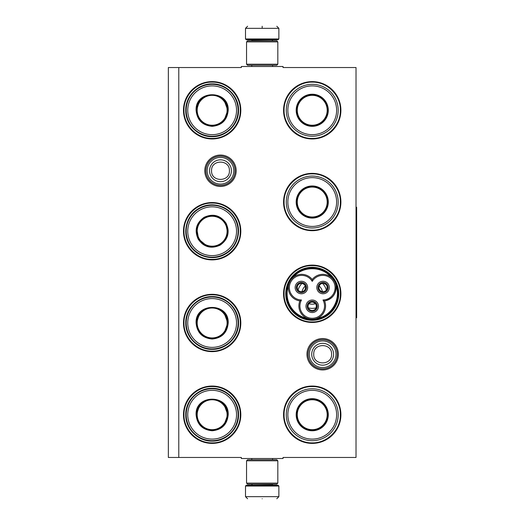 <?xml version="1.0" encoding="UTF-8"?>
<svg xmlns="http://www.w3.org/2000/svg" width="525" height="525" viewBox="0 0 525 525"><rect width="100%" height="100%" fill="white"/><g stroke="black" fill="none" stroke-linecap="round" stroke-linejoin="round"><path stroke-width="0.79" d="M322.658 369.948A15.704 15.704 0 0 1 306.954 354.25A15.704 15.704 0 0 1 322.658 338.546A15.704 15.704 0 0 1 338.356 354.25A15.704 15.704 0 0 1 322.658 369.948M322.658 368.904A14.661 14.661 0 0 1 307.998 354.25A14.661 14.661 0 0 1 322.658 339.59A14.661 14.661 0 0 1 337.319 354.25A14.661 14.661 0 0 1 322.658 368.904M220.487 186.454A15.704 15.704 0 0 1 204.783 170.75A15.704 15.704 0 0 1 220.487 155.052A15.704 15.704 0 0 1 236.184 170.75A15.704 15.704 0 0 1 220.487 186.454M220.487 185.41A14.661 14.661 0 0 1 205.826 170.75A14.661 14.661 0 0 1 220.487 156.096A14.661 14.661 0 0 1 235.141 170.75A14.661 14.661 0 0 1 220.487 185.41M178.782 67.535L241.336 67.535L241.336 66.491L283.041 66.491L283.041 67.535L356.022 67.535L356.022 457.465L283.041 457.465L283.041 458.509L241.336 458.509L241.336 457.465L168.354 457.465L168.354 67.535L178.782 67.535L178.782 457.465M212.146 386.046A28.672 28.672 0 0 0 183.474 414.717A28.672 28.672 0 0 0 212.146 443.389A28.672 28.672 0 0 0 240.811 414.717A28.672 28.672 0 0 0 212.146 386.046M212.146 294.302A28.672 28.672 0 0 0 183.474 322.967A28.672 28.672 0 0 0 212.146 351.638A28.672 28.672 0 0 0 240.811 322.967A28.672 28.672 0 0 0 212.146 294.302M212.146 202.552A28.672 28.672 0 0 0 183.474 231.223A28.672 28.672 0 0 0 212.146 259.895A28.672 28.672 0 0 0 240.811 231.223A28.672 28.672 0 0 0 212.146 202.552M312.231 386.046A28.672 28.672 0 0 0 283.559 414.717A28.672 28.672 0 0 0 312.231 443.389A28.672 28.672 0 0 0 340.902 414.717A28.672 28.672 0 0 0 312.231 386.046M312.231 265.105A28.672 28.672 0 0 0 283.559 293.777A28.672 28.672 0 0 0 312.231 322.448A28.672 28.672 0 0 0 340.902 293.777A28.672 28.672 0 0 0 312.231 265.105M312.231 173.362A28.672 28.672 0 0 0 283.559 202.033A28.672 28.672 0 0 0 312.231 230.698A28.672 28.672 0 0 0 340.902 202.033A28.672 28.672 0 0 0 312.231 173.362M212.146 81.611A28.672 28.672 0 0 0 183.474 110.283A28.672 28.672 0 0 0 212.146 138.954A28.672 28.672 0 0 0 240.811 110.283A28.672 28.672 0 0 0 212.146 81.611M312.231 81.611A28.672 28.672 0 0 0 283.559 110.283A28.672 28.672 0 0 0 312.231 138.954A28.672 28.672 0 0 0 340.902 110.283A28.672 28.672 0 0 0 312.231 81.611M312.231 320.27A26.493 26.493 0 0 1 285.744 293.777A26.493 26.493 0 0 1 312.231 267.291A26.493 26.493 0 0 1 338.723 293.777A26.493 26.493 0 0 1 312.231 320.27M312.231 82.13C327.272 81.749 340.764 95.242 340.384 110.283C340.764 125.324 327.272 138.817 312.231 138.429C297.189 138.817 283.697 125.324 284.084 110.283C283.697 95.242 297.189 81.749 312.231 82.13M212.146 138.429C197.098 138.817 183.606 125.324 183.993 110.283C183.606 95.242 197.098 81.749 212.146 82.13C227.187 81.749 240.68 95.242 240.293 110.283C240.68 125.324 227.187 138.817 212.146 138.429M312.231 386.571C327.272 386.183 340.764 399.676 340.384 414.717C340.764 429.758 327.272 443.251 312.231 442.87C297.189 443.251 283.697 429.758 284.084 414.717C283.697 399.676 297.189 386.183 312.231 386.571M312.231 321.93C297.189 322.311 283.697 308.818 284.084 293.777C283.697 278.736 297.189 265.243 312.231 265.63C327.272 265.243 340.764 278.736 340.384 293.777C340.764 308.818 327.272 322.311 312.231 321.93M312.231 230.18C297.189 230.567 283.697 217.074 284.084 202.033C283.697 186.985 297.189 173.493 312.231 173.88C327.272 173.493 340.764 186.985 340.384 202.033C340.764 217.074 327.272 230.567 312.231 230.18M212.146 294.82C227.187 294.433 240.68 307.926 240.293 322.967C240.68 338.015 227.187 351.507 212.146 351.12C197.098 351.507 183.606 338.015 183.993 322.967C183.606 307.926 197.098 294.433 212.146 294.82M212.146 386.571C227.187 386.183 240.68 399.676 240.293 414.717C240.68 429.758 227.187 443.251 212.146 442.87C197.098 443.251 183.606 429.758 183.993 414.717C183.606 399.676 197.098 386.183 212.146 386.571M212.146 259.37C197.098 259.757 183.606 246.264 183.993 231.223C183.606 216.182 197.098 202.689 212.146 203.07C227.187 202.689 240.68 216.182 240.293 231.223C240.68 246.264 227.187 259.757 212.146 259.37M337.253 354.25A14.595 14.595 0 0 1 322.658 368.845A14.595 14.595 0 0 1 308.063 354.25A14.595 14.595 0 0 1 322.658 339.649A14.595 14.595 0 0 1 337.253 354.25M335.974 354.25A13.315 13.315 0 0 1 322.658 367.566A13.315 13.315 0 0 1 309.343 354.25A13.315 13.315 0 0 1 322.658 340.928A13.315 13.315 0 0 1 335.974 354.25M235.082 170.75A14.595 14.595 0 0 1 220.487 185.351A14.595 14.595 0 0 1 205.885 170.75A14.595 14.595 0 0 1 220.487 156.155A14.595 14.595 0 0 1 235.082 170.75M233.802 170.75A13.315 13.315 0 0 1 220.487 184.072A13.315 13.315 0 0 1 207.165 170.75A13.315 13.315 0 0 1 220.487 157.434A13.315 13.315 0 0 1 233.802 170.75M278.867 38.968L278.033 39.802L246.343 39.802L245.503 38.968L278.867 38.968L278.867 28.337L276.787 26.25M262.185 26.25C281.019 26.25 281.019 26.25 262.185 26.25C243.357 26.25 243.357 26.25 262.185 26.25M262.185 26.322L262.185 28.173M245.503 486.032L278.867 486.032L278.033 485.198L246.343 485.198L245.503 486.032L245.503 496.663L247.59 498.75M262.185 498.75C281.019 498.75 281.019 498.75 262.185 498.75C243.357 498.75 243.357 498.75 262.185 498.75M246.547 64.201L277.823 64.201L276.787 65.244L247.59 65.244L246.547 64.201L246.547 41.888L247.59 40.845L276.787 40.845L277.823 41.888L246.547 41.888M277.823 460.799L246.547 460.799L247.59 459.756L276.787 459.756L277.823 460.799L277.823 483.112L246.547 483.112L247.59 484.155L276.787 484.155L277.823 483.112M228.198 110.283C227.246 120.035 221.898 125.39 212.146 126.341C202.387 125.39 197.039 120.035 196.088 110.283C195.09 89.572 229.195 89.572 228.198 110.283M224.116 120.343L227.784 110.283C226.852 119.779 221.642 124.996 212.146 125.921C202.643 124.996 197.433 119.779 196.507 110.283C195.536 90.11 228.749 90.11 227.784 110.283L224.116 100.222M238.101 110.283A25.961 25.961 0 0 0 212.146 84.322A25.961 25.961 0 0 0 186.185 110.283A25.961 25.961 0 0 0 212.146 136.244A25.961 25.961 0 0 0 238.101 110.283M236.539 110.283A24.393 24.393 0 0 0 212.146 85.89A24.393 24.393 0 0 0 187.747 110.283A24.393 24.393 0 0 0 212.146 134.676A24.393 24.393 0 0 0 236.539 110.283M199.493 101.089L196.507 110.283M185.758 110.283C185.397 96.18 198.043 83.534 212.146 83.895C226.242 83.534 238.888 96.18 238.527 110.283C238.888 124.386 226.242 137.032 212.146 136.671C198.043 137.032 185.397 124.386 185.758 110.283M227.102 110.283A14.956 14.956 0 0 1 212.146 125.239A14.956 14.956 0 0 1 197.183 110.283A14.956 14.956 0 0 1 212.146 95.327A14.956 14.956 0 0 1 227.102 110.283M227.522 110.283A15.376 15.376 0 0 1 212.146 125.659A15.376 15.376 0 0 1 196.763 110.283A15.376 15.376 0 0 1 212.146 94.907A15.376 15.376 0 0 1 227.522 110.283M198.24 239.249C194.184 230.331 196.147 223.02 204.113 217.317C213.038 213.268 220.349 215.224 226.045 223.197C230.101 232.116 228.139 239.426 220.172 245.129C211.247 249.178 203.936 247.223 198.24 239.249M196.744 228.493L198.601 239.039C194.657 230.35 196.56 223.23 204.323 217.678C213.012 213.734 220.132 215.644 225.684 223.401C236.611 240.391 207.848 256.994 198.601 239.039L206.811 245.923M189.663 244.204A25.961 25.961 0 0 0 225.127 253.706A25.961 25.961 0 0 0 234.623 218.243A25.961 25.961 0 0 0 199.165 208.74A25.961 25.961 0 0 0 189.663 244.204M191.015 243.423A24.393 24.393 0 0 0 224.339 252.348A24.393 24.393 0 0 0 233.271 219.023A24.393 24.393 0 0 0 199.946 210.098A24.393 24.393 0 0 0 191.015 243.423M227.692 232.857L225.684 223.401M234.997 218.026C242.36 230.062 237.727 247.334 225.337 254.074C213.308 261.437 196.028 256.81 189.289 244.414C181.926 232.385 186.559 215.106 198.949 208.373C210.978 201.009 228.257 205.636 234.997 218.026M199.192 238.704A14.956 14.956 0 0 1 204.665 218.269A14.956 14.956 0 0 1 225.1 223.742A14.956 14.956 0 0 1 219.621 244.177A14.956 14.956 0 0 1 199.192 238.704M198.824 238.914A15.376 15.376 0 0 1 204.455 217.908A15.376 15.376 0 0 1 225.461 223.532A15.376 15.376 0 0 1 219.831 244.538A15.376 15.376 0 0 1 198.824 238.914M228.198 322.967C227.246 332.725 221.898 338.074 212.146 339.025C202.387 338.074 197.039 332.725 196.088 322.967C195.09 302.256 229.195 302.256 228.198 322.967M224.116 333.034L227.784 322.967C226.852 332.469 221.642 337.68 212.146 338.612C202.643 337.68 197.433 332.469 196.507 322.967C195.536 302.794 228.749 302.794 227.784 322.967L224.116 312.907M238.101 322.967A25.961 25.961 0 0 0 212.146 297.012A25.961 25.961 0 0 0 186.185 322.967A25.961 25.961 0 0 0 212.146 348.928A25.961 25.961 0 0 0 238.101 322.967M236.539 322.967A24.393 24.393 0 0 0 212.146 298.574A24.393 24.393 0 0 0 187.747 322.967A24.393 24.393 0 0 0 212.146 347.366A24.393 24.393 0 0 0 236.539 322.967M199.493 313.779L196.507 322.967M185.758 322.967C185.397 308.871 198.043 296.225 212.146 296.586C226.242 296.225 238.888 308.871 238.527 322.967C238.888 337.07 226.242 349.716 212.146 349.355C198.043 349.716 185.397 337.07 185.758 322.967M227.102 322.967A14.956 14.956 0 0 1 212.146 337.929A14.956 14.956 0 0 1 197.183 322.967A14.956 14.956 0 0 1 212.146 308.011A14.956 14.956 0 0 1 227.102 322.967M227.522 322.967A15.376 15.376 0 0 1 212.146 338.349A15.376 15.376 0 0 1 196.763 322.967A15.376 15.376 0 0 1 212.146 307.591A15.376 15.376 0 0 1 227.522 322.967M228.198 414.717C227.246 424.469 221.898 429.824 212.146 430.776C202.387 429.824 197.039 424.469 196.088 414.717C195.09 394.006 229.195 394.006 228.198 414.717M224.116 424.777L227.784 414.717C226.852 424.213 221.642 429.43 212.146 430.356C202.643 429.43 197.433 424.213 196.507 414.717C195.536 394.544 228.749 394.544 227.784 414.717L224.116 404.657M238.101 414.717A25.961 25.961 0 0 0 212.146 388.756A25.961 25.961 0 0 0 186.185 414.717A25.961 25.961 0 0 0 212.146 440.678A25.961 25.961 0 0 0 238.101 414.717M236.539 414.717A24.393 24.393 0 0 0 212.146 390.324A24.393 24.393 0 0 0 187.747 414.717A24.393 24.393 0 0 0 212.146 439.11A24.393 24.393 0 0 0 236.539 414.717M199.493 405.523L196.507 414.717M185.758 414.717C185.397 400.614 198.043 387.968 212.146 388.329C226.242 387.968 238.888 400.614 238.527 414.717C238.888 428.82 226.242 441.466 212.146 441.105C198.043 441.466 185.397 428.82 185.758 414.717M227.102 414.717A14.956 14.956 0 0 1 212.146 429.673A14.956 14.956 0 0 1 197.183 414.717A14.956 14.956 0 0 1 212.146 399.761A14.956 14.956 0 0 1 227.102 414.717M227.522 414.717A15.376 15.376 0 0 1 212.146 430.093A15.376 15.376 0 0 1 196.763 414.717A15.376 15.376 0 0 1 212.146 399.341A15.376 15.376 0 0 1 227.522 414.717M312.231 85.89A24.393 24.393 0 0 1 336.623 110.283A24.393 24.393 0 0 1 312.231 134.676A24.393 24.393 0 0 1 287.838 110.283A24.393 24.393 0 0 1 312.231 85.89M312.231 84.322A25.961 25.961 0 0 1 338.192 110.283A25.961 25.961 0 0 1 312.231 136.244A25.961 25.961 0 0 1 286.269 110.283A25.961 25.961 0 0 1 312.231 84.322M312.231 94.224A16.058 16.058 0 0 0 296.179 110.283A16.058 16.058 0 0 0 312.231 126.341A16.058 16.058 0 0 0 328.289 110.283A16.058 16.058 0 0 0 312.231 94.224M312.231 94.644A15.638 15.638 0 0 0 296.592 110.283A15.638 15.638 0 0 0 312.231 125.921A15.638 15.638 0 0 0 327.869 110.283A15.638 15.638 0 0 0 312.231 94.644M327.718 110.283C328.676 130.266 295.785 130.266 296.743 110.283C295.785 90.3 328.676 90.3 327.718 110.283M327.187 110.283A14.956 14.956 0 0 1 312.231 125.239A14.956 14.956 0 0 1 297.275 110.283A14.956 14.956 0 0 1 312.231 95.327A14.956 14.956 0 0 1 327.187 110.283M327.607 110.283A15.376 15.376 0 0 1 312.231 125.659A15.376 15.376 0 0 1 296.855 110.283A15.376 15.376 0 0 1 312.231 94.907A15.376 15.376 0 0 1 327.607 110.283A15.376 15.376 0 0 1 312.231 125.659A15.376 15.376 0 0 1 296.855 110.283A15.376 15.376 0 0 1 312.231 94.907A15.376 15.376 0 0 1 327.607 110.283M312.231 177.634A24.393 24.393 0 0 1 336.623 202.033A24.393 24.393 0 0 1 312.231 226.426A24.393 24.393 0 0 1 287.838 202.033A24.393 24.393 0 0 1 312.231 177.634M312.231 176.072A25.961 25.961 0 0 1 338.192 202.033A25.961 25.961 0 0 1 312.231 227.988A25.961 25.961 0 0 1 286.269 202.033A25.961 25.961 0 0 1 312.231 176.072M312.231 185.975A16.058 16.058 0 0 0 296.179 202.033A16.058 16.058 0 0 0 312.231 218.085A16.058 16.058 0 0 0 328.289 202.033A16.058 16.058 0 0 0 312.231 185.975M312.231 186.388A15.638 15.638 0 0 0 296.592 202.033A15.638 15.638 0 0 0 312.231 217.672A15.638 15.638 0 0 0 327.869 202.033A15.638 15.638 0 0 0 312.231 186.388M327.718 202.033C328.676 222.009 295.785 222.009 296.743 202.033C295.785 182.05 328.676 182.05 327.718 202.033M327.187 202.033A14.956 14.956 0 0 1 312.231 216.989A14.956 14.956 0 0 1 297.275 202.033A14.956 14.956 0 0 1 312.231 187.071A14.956 14.956 0 0 1 327.187 202.033M327.607 202.033A15.376 15.376 0 0 1 312.231 217.409A15.376 15.376 0 0 1 296.855 202.033A15.376 15.376 0 0 1 312.231 186.651A15.376 15.376 0 0 1 327.607 202.033A15.376 15.376 0 0 1 312.231 217.409A15.376 15.376 0 0 1 296.855 202.033A15.376 15.376 0 0 1 312.231 186.651A15.376 15.376 0 0 1 327.607 202.033M312.231 279.523A13.348 13.348 -60 0 0 294.236 276.596A13.348 13.348 -60 0 0 299.887 300.904A13.348 13.348 180 0 0 312.231 319.318A13.348 13.348 180 0 0 324.575 300.904A13.348 13.348 60 0 0 334.353 281.006A25.541 25.541 0 0 0 290.108 281.006A25.541 25.541 0 0 0 312.231 319.318A25.541 25.541 0 0 0 334.353 281.006A13.348 13.348 60 0 0 312.231 279.523L312.231 281.374A12.305 12.305 0 0 0 295.437 277.069A12.305 12.305 0 0 0 301.488 299.978A12.305 12.305 0 0 0 312.231 318.281A12.305 12.305 0 0 0 322.973 299.978A12.305 12.305 0 0 0 333.447 281.525A12.305 12.305 0 0 0 312.231 281.374M309.848 319.108L307.072 318.281M332.83 278.88L334.333 280.973M299.887 300.904L301.488 299.978M335.331 283.106L335.934 285.344M316.759 318.531L316.962 318.452C331.564 316.129 341.257 299.348 335.967 285.534C336.459 293.842 332.666 298.961 324.575 300.904L322.973 299.978M314.829 319.069L313.103 319.292M288.547 285.239L288.428 285.994M291.487 279.051L293.226 277.344C302.544 265.86 321.917 265.86 331.236 277.344M320.539 283.146A5.06 5.06 0 0 0 318.688 290.049A5.06 5.06 0 0 0 325.592 291.9A5.06 5.06 0 0 0 327.442 284.996A5.06 5.06 0 0 0 320.539 283.146M328.486 284.392A6.254 6.254 0 0 0 319.942 282.102A6.254 6.254 0 0 0 317.651 290.647A6.254 6.254 0 0 0 326.196 292.937A6.254 6.254 0 0 0 328.486 284.392M298.869 283.146A5.06 5.06 0 0 0 297.019 290.049A5.06 5.06 0 0 0 303.923 291.9A5.06 5.06 0 0 0 305.773 284.996A5.06 5.06 0 0 0 298.869 283.146M306.817 284.392A6.254 6.254 0 0 0 298.266 282.102A6.254 6.254 0 0 0 295.982 290.647A6.254 6.254 0 0 0 304.526 292.937A6.254 6.254 0 0 0 306.817 284.392M309.704 301.908A5.06 5.06 0 0 0 307.853 308.818A5.06 5.06 0 0 0 314.757 310.669A5.06 5.06 0 0 0 316.608 303.758A5.06 5.06 0 0 0 309.704 301.908M317.651 303.161A6.254 6.254 0 0 0 309.107 300.871A6.254 6.254 0 0 0 306.817 309.415A6.254 6.254 0 0 0 315.361 311.706A6.254 6.254 0 0 0 317.651 303.161M289.032 283.388L290.108 281.006M289.839 306.705C296.815 319.653 315.42 323.728 327.167 314.882C338.382 305.452 340.869 294.105 334.622 280.849C327.646 267.908 309.048 263.832 297.294 272.672C286.079 282.102 283.592 293.449 289.839 306.705M289.478 306.915A26.276 26.276 0 0 0 325.369 316.529A26.276 26.276 0 0 0 334.983 280.639A26.276 26.276 0 0 0 299.092 271.025A26.276 26.276 0 0 0 289.478 306.915M321.261 288.566A10.428 10.428 0 0 0 319.18 286.007A10.428 10.428 0 0 1 322.435 291.644A10.428 10.428 0 0 0 321.261 288.566M305.281 286.007A10.428 10.428 0 0 0 302.026 291.644A10.428 10.428 0 0 1 305.281 286.007M315.486 303.68A10.428 10.428 0 0 1 308.976 303.68A10.428 10.428 0 0 0 315.486 303.68M326.353 290.089A14.595 14.595 0 0 0 322.488 283.395M301.973 283.395A14.595 14.595 0 0 0 298.108 290.089M316.096 307.853A14.595 14.595 0 0 1 308.365 307.853M303.483 291.132A4.167 4.167 0 0 1 297.813 289.649L297.091 290.069A5.007 5.007 0 0 0 305.74 290.01A5.007 5.007 0 0 0 301.416 282.516A5.007 5.007 0 0 0 297.038 289.977L297.76 289.564A4.167 4.167 0 0 1 299.309 283.913A4.167 4.167 0 0 1 305.005 285.436A4.167 4.167 0 0 1 303.483 291.132M302.177 283.428L304.27 284.504L305.005 285.436L305.452 286.545L305.333 288.894M325.152 291.132A4.167 4.167 0 0 1 319.482 289.649L318.76 290.069A5.007 5.007 0 0 0 327.41 290.01A5.007 5.007 0 0 0 323.085 282.516A5.007 5.007 0 0 0 318.708 289.977L319.43 289.564A4.167 4.167 0 0 1 320.978 283.913A4.167 4.167 0 0 1 326.675 285.436A4.167 4.167 0 0 1 325.152 291.132M323.846 283.428L325.94 284.504L326.681 285.436L327.121 286.545L327.003 288.894M314.317 309.901A4.167 4.167 0 0 1 308.647 308.418L307.926 308.838A5.007 5.007 0 0 0 316.575 308.779A5.007 5.007 0 0 0 312.25 301.284A5.007 5.007 0 0 0 307.873 308.746L308.595 308.326A4.167 4.167 0 0 1 310.144 302.676A4.167 4.167 0 0 1 315.84 304.205A4.167 4.167 0 0 1 314.317 309.901M313.012 302.19L315.105 303.266L315.847 304.205L316.286 305.307L316.168 307.663M312.231 390.324A24.393 24.393 0 0 1 336.623 414.717A24.393 24.393 0 0 1 312.231 439.11A24.393 24.393 0 0 1 287.838 414.717A24.393 24.393 0 0 1 312.231 390.324M312.231 388.756A25.961 25.961 0 0 1 338.192 414.717A25.961 25.961 0 0 1 312.231 440.678A25.961 25.961 0 0 1 286.269 414.717A25.961 25.961 0 0 1 312.231 388.756M312.231 398.659A16.058 16.058 0 0 0 296.179 414.717A16.058 16.058 0 0 0 312.231 430.776A16.058 16.058 0 0 0 328.289 414.717A16.058 16.058 0 0 0 312.231 398.659M312.231 399.079A15.638 15.638 0 0 0 296.592 414.717A15.638 15.638 0 0 0 312.231 430.356A15.638 15.638 0 0 0 327.869 414.717A15.638 15.638 0 0 0 312.231 399.079M327.718 414.717C328.676 434.7 295.785 434.7 296.743 414.717C295.785 394.734 328.676 394.734 327.718 414.717M327.187 414.717A14.956 14.956 0 0 1 312.231 429.673A14.956 14.956 0 0 1 297.275 414.717A14.956 14.956 0 0 1 312.231 399.761A14.956 14.956 0 0 1 327.187 414.717M327.607 414.717A15.376 15.376 0 0 1 312.231 430.093A15.376 15.376 0 0 1 296.855 414.717A15.376 15.376 0 0 1 312.231 399.341A15.376 15.376 0 0 1 327.607 414.717A15.376 15.376 0 0 1 312.231 430.093A15.376 15.376 0 0 1 296.855 414.717A15.376 15.376 0 0 1 312.231 399.341A15.376 15.376 0 0 1 327.607 414.717M356.022 207.244L356.646 207.244L356.646 317.756L356.022 317.756M311.719 354.25A10.94 10.94 0 0 0 322.658 365.183A10.94 10.94 0 0 0 333.592 354.25A10.94 10.94 180 0 0 322.658 343.311A10.94 10.94 180 0 0 311.719 354.25M313.733 354.25C313.176 365.754 332.135 365.754 331.577 354.25C332.135 342.74 313.176 342.74 313.733 354.25M209.547 170.75A10.94 10.94 0 0 0 220.487 181.689A10.94 10.94 0 0 0 231.42 170.75A10.94 10.94 180 0 0 220.487 159.817A10.94 10.94 180 0 0 209.547 170.75M211.562 170.75C211.004 182.26 229.963 182.26 229.405 170.75C229.963 159.246 211.004 159.246 211.562 170.75M272.094 40.845L252.282 40.635L251.449 39.802M245.503 38.968L245.503 28.337L278.867 28.337M252.282 484.155L272.094 484.365L272.928 485.198M278.867 486.032L278.867 496.663L245.503 496.663M288.494 285.534A25.128 25.128 0 0 0 307.499 318.452M272.593 66.491L272.593 65.244M251.783 66.491L251.783 65.244M272.094 40.635L272.928 39.802M245.503 28.337L247.59 26.25M272.593 458.509L272.593 459.756M251.783 458.509L251.783 459.756M252.282 484.365L251.449 485.198M278.867 496.663L276.787 498.75M277.823 64.201L277.823 41.888M246.547 460.799L246.547 483.112"/></g></svg>

